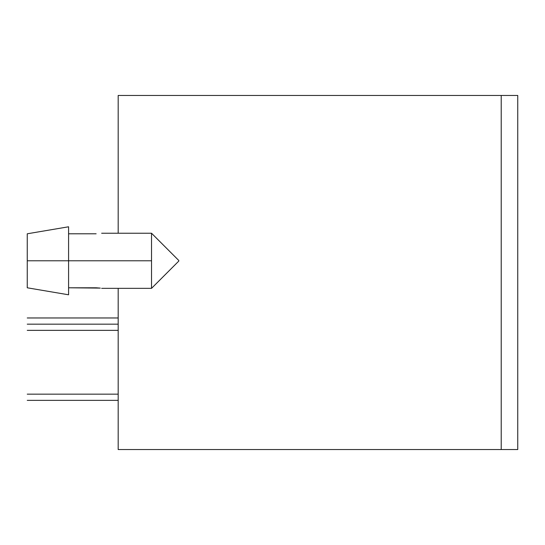 <?xml version="1.0" encoding="UTF-8"?>
<svg xmlns="http://www.w3.org/2000/svg" width="545" height="545" viewBox="0 0 545 545"><rect width="100%" height="100%" fill="white"/><g stroke="black" fill="none" stroke-linecap="round" stroke-linejoin="round"><path stroke-width="0.82" d="M27.25 233.791L27.25 260.789L68.581 260.789L68.581 226.788L27.25 233.791L68.581 226.788L37.101 232.116L68.581 226.788L68.581 260.789L151.53 260.789L151.53 233.233L178.808 260.51L178.808 261.062L151.53 288.346L118.183 288.346L118.183 449.55L501.216 449.55L118.183 449.55L118.183 288.346L151.53 288.346L151.53 260.789L68.581 260.789L68.581 294.791L27.25 287.787L68.581 294.791L68.581 260.789L27.25 260.789L27.25 287.787L27.25 233.791M517.75 449.55L501.216 449.55L501.216 95.45L118.183 95.45L118.183 233.233L151.53 233.233L118.183 233.233L118.183 95.45L517.75 95.45L517.75 449.55L517.75 95.45L501.216 95.45L501.216 449.55L517.75 449.55M100.3 288.107L68.581 287.787L96.138 287.787C103.25 288.394 103.25 288.394 96.138 287.787L100.3 288.107M96.138 233.791L68.581 233.791L96.138 233.791C103.25 233.185 103.25 233.185 96.138 233.791M178.808 260.51L151.53 233.233L151.53 288.346L178.808 261.062L178.808 260.51M68.581 226.788L37.101 232.116M68.581 294.791L37.101 289.463M27.25 324.166C27.25 316.809 27.25 316.809 27.25 324.166C27.25 331.53 27.25 331.53 27.25 324.166C27.25 331.53 27.25 331.53 27.25 324.166C27.25 316.809 27.25 316.809 27.25 324.166L118.183 324.166L27.25 324.166M27.25 394.158C27.25 386.8 27.25 386.8 27.25 394.158C27.25 401.522 27.25 401.522 27.25 394.158C27.25 401.522 27.25 401.522 27.25 394.158C27.25 386.8 27.25 386.8 27.25 394.158L118.183 394.158L27.25 394.158M101.649 233.233L151.53 233.233M101.649 288.346L151.53 288.346M27.25 330.365L118.183 330.365L27.25 330.365M27.25 317.967L118.183 317.967M27.25 400.364L118.183 400.364L27.25 400.364"/></g></svg>
